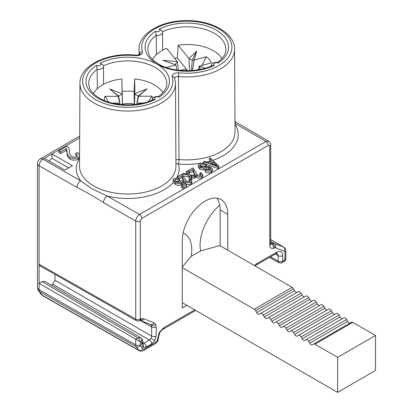 <?xml version="1.0" encoding="UTF-8"?>
<svg xmlns="http://www.w3.org/2000/svg" width="413" height="413" viewBox="0 0 413 413"><rect width="100%" height="100%" fill="white"/><g stroke="black" fill="none" stroke-linecap="round" stroke-linejoin="round"><path stroke-width="0.62" d="M183.135 232.917A35.9 20.727 -60 0 1 184.317 233.515A35.9 20.727 -60 0 1 191.188 256.396L200.646 250.939A35.9 20.727 -60 0 1 219.762 205.215M313.581 344.075L351.401 322.238A2.679 1.549 60 0 1 351.432 322.217L313.544 344.096A2.679 1.549 -120 0 1 314.887 344.225L337.617 357.353L337.617 392.35L182.278 302.667M182.278 267.665L254.263 309.229A2.679 1.549 -120 0 1 255.637 310.7L293.524 288.826L294.567 290.695A2.679 1.549 -120 0 0 295.94 292.167A2.679 1.549 -120 0 0 296.988 292.404M260.505 313.472A2.679 1.549 60 0 1 263.215 315.073L301.103 293.199A2.679 1.549 -120 0 0 298.392 291.593L260.505 313.472A2.679 1.549 60 0 0 260.469 313.488L259.426 314.154A2.679 1.549 60 0 1 259.395 314.174A2.679 1.549 60 0 1 258.053 314.04A2.679 1.549 60 0 1 256.685 312.569L255.637 310.7M275.657 322.217A2.679 1.549 60 0 1 278.367 323.823L316.255 301.949A2.679 1.549 -120 0 0 313.544 300.344L275.657 322.217A2.679 1.549 60 0 0 275.626 322.238L274.583 322.904A2.679 1.549 60 0 1 274.547 322.925A2.679 1.549 60 0 1 273.21 322.79A2.679 1.549 60 0 1 271.837 321.319L270.794 319.45A2.679 1.549 -120 0 0 268.078 317.845A2.679 1.549 -120 0 0 268.047 317.865L267.005 318.526A2.679 1.549 60 0 1 266.968 318.547A2.679 1.549 60 0 1 265.631 318.413A2.679 1.549 60 0 1 264.258 316.947L263.215 315.073M290.814 330.968A2.679 1.549 60 0 1 293.524 332.573L331.412 310.7A2.679 1.549 -120 0 0 328.702 309.094L290.814 330.968A2.679 1.549 60 0 0 290.783 330.989L289.735 331.654A2.679 1.549 60 0 1 289.704 331.67A2.679 1.549 60 0 1 288.362 331.541A2.679 1.549 60 0 1 286.994 330.07L285.946 328.196A2.679 1.549 -120 0 0 283.235 326.595A2.679 1.549 -120 0 0 283.204 326.616L282.156 327.277A2.679 1.549 60 0 1 282.125 327.297A2.679 1.549 60 0 1 280.788 327.163A2.679 1.549 60 0 1 279.415 325.692L278.367 323.823M313.544 344.096A2.679 1.549 -120 0 0 313.513 344.112L312.471 344.778A2.679 1.549 60 0 1 312.435 344.798A2.679 1.549 60 0 1 311.097 344.664A2.679 1.549 60 0 1 309.724 343.193L308.681 341.324A2.679 1.549 -120 0 0 305.966 339.718A2.679 1.549 -120 0 0 305.935 339.739L304.892 340.4A2.679 1.549 60 0 1 304.856 340.42A2.679 1.549 60 0 1 303.519 340.291A2.679 1.549 60 0 1 302.146 338.82L301.103 336.946A2.679 1.549 -120 0 0 298.392 335.346A2.679 1.549 -120 0 0 298.356 335.361L297.314 336.027A2.679 1.549 60 0 1 297.283 336.048A2.679 1.549 60 0 1 295.94 335.914A2.679 1.549 60 0 1 294.567 334.442L293.524 332.573M351.432 322.217A2.679 1.549 60 0 1 352.774 322.352L375.505 335.475L337.617 357.353M337.617 392.35L375.505 370.476L375.505 335.475M308.681 341.324L346.569 319.45L347.612 321.319A2.679 1.549 -120 0 0 348.985 322.79A2.679 1.549 -120 0 0 350.028 323.028M346.569 319.45A2.679 1.549 -120 0 0 343.853 317.845A2.679 1.549 -120 0 0 343.822 317.865L306.002 339.703M301.103 336.946L338.99 315.073L340.033 316.947A2.679 1.549 -120 0 0 341.406 318.413A2.679 1.549 -120 0 0 342.449 318.655M338.99 315.073A2.679 1.549 -120 0 0 336.28 313.472A2.679 1.549 -120 0 0 336.244 313.488L298.423 335.325M331.412 310.7L332.455 312.569A2.679 1.549 -120 0 0 333.828 314.04A2.679 1.549 -120 0 0 334.876 314.283M328.702 309.094A2.679 1.549 -120 0 0 328.671 309.115L290.845 330.952M285.946 328.196L323.833 306.322L324.881 308.196A2.679 1.549 -120 0 0 326.249 309.667A2.679 1.549 -120 0 0 327.297 309.905M323.833 306.322A2.679 1.549 -120 0 0 321.123 304.722A2.679 1.549 -120 0 0 321.092 304.742L283.266 326.575M316.255 301.949L317.303 303.818A2.679 1.549 -120 0 0 318.676 305.29A2.679 1.549 -120 0 0 319.719 305.532M313.544 300.344A2.679 1.549 -120 0 0 313.513 300.365L275.693 322.202M270.794 319.45L308.681 297.572L309.724 299.446A2.679 1.549 -120 0 0 311.097 300.917A2.679 1.549 -120 0 0 312.14 301.154M308.681 297.572A2.679 1.549 -120 0 0 305.966 295.971A2.679 1.549 -120 0 0 305.935 295.992L268.114 317.824M301.103 293.199L302.146 295.068A2.679 1.549 -120 0 0 303.519 296.539A2.679 1.549 -120 0 0 304.562 296.782M298.392 291.593A2.679 1.549 -120 0 0 298.356 291.614L260.536 313.452M200.646 250.939L219.783 245.57L292.151 287.355A2.679 1.549 60 0 1 293.524 288.826M182.278 267.01L191.188 256.396M180.042 70.432A16.143 9.318 180 0 1 186.562 69.374L177.244 57.856A37.506 21.657 0 0 0 174.658 58.347M177.244 57.856L178.225 45.218L189.015 58.548L196.593 51.217L194.187 59.937L192.51 70.53M189.619 70.711L189.015 58.548M187.683 70.757L186.562 69.374L186.852 70.762M221.951 58.558A36.437 21.037 0 0 0 178.225 45.218M197.6 69.916L197.801 69.405L198.142 69.823M198.668 69.487L199.226 66.163L211.301 62.905A24.155 13.949 180 0 0 206.314 56.741L201.993 65.414M200.279 69.425L199.226 66.163M194.234 59.999L206.314 56.741M199.556 69.57L197.801 69.405M199.278 66.225L205.08 68.228M191.425 70.613L192.293 60.081L194.187 59.937M192.437 70.535L193.191 66.225M196.593 51.217L192.293 60.081L189.144 58.935M178.401 70.246L177.363 61.687L166.578 48.362A36.437 21.037 0 0 0 152.655 59.565M176.883 70.045L175.938 64.934L166.351 67.52M175.938 64.934L162.763 60.344L177.363 61.687M174.936 64.542L177.507 62.074M93.55 93.689A36.437 21.037 0 0 1 121.83 78.991L122.491 104.143A16.143 9.318 180 0 1 128.381 103.477A16.143 9.318 180 0 1 134.282 104.097L134.142 91.392A37.506 21.657 0 0 0 128.247 91.144A37.506 21.657 0 0 0 122.356 91.433M134.142 91.392L134.684 78.945L134.844 93.653L147.033 88.826L138.541 96.234L151.87 96.183A24.155 13.949 180 0 1 152.552 98.495M134.462 104.561L134.844 93.653M122.491 104.143L122.496 104.69M122.398 104.685L121.83 78.991M119.894 104.443L119.496 102.243L119.925 104.448M119.496 102.243L118.345 96.306L105.016 96.353L108.665 102.109M120.152 104.474L118.665 96.095L118.345 96.306M104.37 100.55A24.155 13.949 180 0 1 105.016 96.353M112.393 103.131L118.417 103.111L118.645 104.288M118.345 96.239L109.693 88.96L121.985 93.699M118.417 103.111L117.349 104.102M109.693 88.96L118.665 96.095L121.995 94.107M118.516 104.272L118.417 103.178M138.417 104.05L138.613 103.038L143.502 103.023M148.489 101.541L151.87 96.183M137.013 104.257L138.541 96.234M138.613 103.038L139.517 103.864M162.846 92.682A36.437 21.037 0 0 0 134.684 78.945M138.613 103.105L138.541 104.03M136.724 104.298L138.174 96.028L138.541 96.167M136.982 104.262L137.39 102.181M147.033 88.826L138.174 96.028L134.839 94.061M220.165 245.792L220.165 209.918A32.147 18.559 120 0 0 216.846 198.173M186.826 305.29L182.278 307.917L182.278 240.542A32.147 18.559 -60 0 1 205.013 201.167A32.147 18.559 -60 0 1 221.084 199.577A32.147 18.559 -60 0 1 227.744 214.295L227.744 250.17M42.095 281.599L137.921 337.891L140.616 337.633L44.785 281.341L42.095 281.599L39.07 283.349L135.727 339.156L135.727 344.865L39.08 289.683A5.359 3.092 180 0 1 37.495 287.484A5.359 5.359 0 0 0 38.471 290.566A5.359 4.228 -35.1 0 0 39.586 291.578A5.359 3.082 -60.3 0 1 39.08 289.683L39.08 165.742A5.359 3.082 -60.2 0 1 42.854 159.17A5.359 3.092 -120 0 0 40.175 158.907A5.359 5.359 0 0 0 37.495 163.543A5.359 3.092 0 0 0 39.08 165.742L76.952 187.414A5.359 3.082 119.8 0 1 80.721 180.842L92.29 189.02L107.261 196.036L139.506 214.486L265.967 141.473L268.662 141.22L234.976 121.567M79.554 158.396A51.424 29.69 180 0 0 80.721 180.842L42.854 159.17L79.663 137.916M44.367 158.293L64.826 170.11L72.404 165.732L51.945 153.92L51.945 158.298L68.615 167.921M79.559 157.632L77.985 159.237C75.249 160.518 72.554 160.44 69.9 159C67.737 157.332 66.792 155.417 67.076 153.254L66.472 150.203L60.566 153.615L60.566 151.865L66.472 148.453L67.076 151.504C66.792 153.667 67.737 155.582 69.9 157.25C72.554 158.69 75.249 158.768 77.985 157.487L79.564 155.856M77.03 156.119L75.724 155.092L75.724 153.342L77.396 155.267L76.467 156.548C74.758 157.296 73.106 157.234 71.506 156.362C69.771 154.829 69.064 153.115 69.384 151.225C69.627 149.33 68.79 147.648 66.865 146.181L58.796 150.843L60.566 151.865M58.796 150.843L58.796 152.593L60.566 153.615M206.407 164.457L217.796 168.411L218.792 167.838L218.792 166.088L210.248 157.895L209.319 158.432L209.319 159.712L210.294 161.091A51.424 29.69 180 0 1 206.83 162.02M203.604 162.737A51.424 29.69 180 0 1 178.457 163.966A3.216 0.428 95.4 0 0 178.984 159.521A48.207 27.831 180 0 0 235.033 131.974L234.594 49.266C235.105 33.551 212.143 20.222 186.604 20.65C161.22 20.371 138.561 33.649 139.057 49.266A47.769 27.578 0 0 0 139.795 54.17L139.826 54.32M234.982 122.444A5.359 3.108 -59.8 0 1 236.701 122.604M210.759 161.524L210.294 161.091M183.248 184.905L182.03 183.997L181.209 185.107C179.015 185.726 177.043 185.452 175.293 184.296L173.295 182.546A51.424 29.69 180 0 1 107.261 196.036A5.359 3.082 -60.2 0 0 103.487 202.602C94.649 196.856 85.801 191.792 76.952 187.414M181.612 185.85L181.612 187.6L182.938 188.369L186.63 186.237L186.63 184.487L181.544 180.698L180.491 181.111L180.749 181.787L180.259 182.541L176.114 181.999L174.498 180.182L174.983 179.448L178.659 179.887L179.397 179.288C177.647 178.261 175.778 178.091 173.79 178.777L172.99 179.903L175.293 182.546C177.043 183.702 179.015 183.976 181.209 183.357L182.03 182.247L184.57 184.141L181.612 185.85L182.938 186.619L186.63 184.487M179.397 179.288L179.397 181.039L178.659 181.637L174.983 181.199M190.997 184.053L190.997 182.303L191.864 181.131L191.864 182.882L190.997 184.053C189.051 184.771 187.218 184.601 185.509 183.548C183.878 182.396 182.995 181.064 182.856 179.547L182.05 177.461L179.118 179.154M189.763 181.653L188.989 181.126L188.989 179.376L190.362 180.879L189.851 181.606L186.418 181.297L182.05 174.178L177.182 176.986L178.509 177.755L182.05 175.711L182.856 177.796C182.995 179.314 183.878 180.646 185.509 181.797C187.218 182.851 189.051 183.021 190.997 182.303M186.903 174.038L186.48 173.367L186.48 171.617L188.183 174.307L183.527 173.321L182.494 173.919L188.782 175.246L190.909 178.607L191.942 178.008L190.414 175.592L194.6 176.475L195.633 175.881L189.815 174.653L187.512 171.023L186.48 171.617M190.016 178.948L188.782 176.996L183.785 175.943M191.395 180.078L191.942 179.758L191.942 178.008M195.633 175.881L195.633 177.631L194.6 178.225L191.694 177.616M194.724 175.685L192.974 171.152L189.433 173.197L189.433 171.447L192.974 169.402L193.78 171.488C193.919 173.006 194.802 174.343 196.433 175.489C198.142 176.547 199.969 176.718 201.921 176L202.788 174.828L200.945 172.639L199.913 173.068L201.286 174.57L200.775 175.298L197.342 174.993L192.974 167.869L188.106 170.683L189.433 171.447M202.788 174.828L202.788 176.578L201.921 177.75C199.969 178.468 198.142 178.297 196.433 177.239L195.633 176.697M200.687 175.344L199.913 174.818L199.913 173.068M188.581 172.706L189.433 173.197M210.181 169.686L208.436 168.979L204.017 169.96L199.938 169.206L198.343 167.203L198.343 165.453L199.938 167.456L204.017 168.21L208.436 167.229L209.881 167.745L210.775 168.845L210 169.8L205.968 169.573L205.23 170.171C207.176 171.318 209.215 171.447 211.358 170.554L212.39 169.185L210.821 167.265C209.159 166.331 207.311 166.191 205.282 166.857L200.826 166.945L199.918 165.783L200.775 164.73C202.463 164.013 204.094 164.09 205.669 164.973L206.407 164.374C204.234 163.073 201.942 162.918 199.531 163.915L198.343 165.453M212.39 169.185L212.39 170.936L211.358 172.304C209.215 173.197 207.176 173.068 205.23 171.922L205.23 170.171M206.407 164.374L206.407 166.124L205.669 166.723C204.094 165.84 202.463 165.763 200.775 166.48L200.45 166.697M172.99 179.903L173.295 182.546M176.408 178.354A51.424 29.69 180 0 0 178.457 163.966A3.216 2.592 -15.9 0 1 175.912 163.15M175.293 184.296L175.293 182.546M178.659 181.637L178.659 179.887M174.983 181.162L174.983 179.448M180.491 181.111L180.491 182.37M182.938 188.369L182.938 186.619M182.03 183.997L182.03 182.247M181.209 185.107L181.209 183.357M39.07 264.459L39.824 265.776M54.975 274.387L54.975 280.288L52.704 284.221L51.186 285.099M140.265 344.86A3.216 1.859 180 0 1 135.727 344.865A5.359 3.082 119.7 0 0 136.233 346.76A3.216 2.535 -35.1 0 0 140.466 345.619L140.265 341.778L135.727 339.156L137.921 337.891A3.216 1.859 60 0 1 140.183 341.727M234.594 49.266A47.769 27.578 0 0 1 178.478 76.503C175.959 76.472 174.72 77.19 174.756 78.656M151.917 100.545L152.98 97.958C153.006 97.081 154.901 96.58 158.675 96.456L159.046 97.2A2.679 1.549 0 0 0 155.381 97.267A2.679 1.549 0 0 0 155.267 99.383L152.991 99.703C138.128 107.143 112.945 106.384 99.564 98.196L96.136 95.924C92.889 93.405 90.721 90.783 89.626 88.057L88.687 83.545A39.034 22.534 180 0 1 97.163 69.451A5.359 3.092 0 0 0 103.529 66.421L103.322 65.223L100.178 63.21A41.713 24.083 180 0 1 157.219 64.268A41.713 24.083 180 0 1 159.046 97.2M155.267 99.383A41.713 24.083 180 0 1 98.227 98.325A41.713 24.083 180 0 1 96.394 65.393L97.163 69.456L97.282 88.805M156.388 54.681L156.269 35.332A39.034 22.534 180 0 0 147.792 49.421L148.732 53.938C149.821 56.658 151.994 59.281 155.242 61.8L158.669 64.072C172.051 72.26 197.233 73.018 212.096 65.579L214.368 65.259A41.713 24.083 180 0 1 157.327 64.201A41.713 24.083 180 0 1 155.5 31.269A2.679 1.549 0 0 0 159.165 31.207A2.679 1.549 0 0 0 159.279 29.086L162.428 31.104L162.629 32.297A5.359 3.092 0 0 1 156.269 35.337L155.5 31.269M159.279 29.086A41.713 24.083 180 0 1 216.319 30.144A41.713 24.083 180 0 1 218.152 63.075L217.78 62.332C214.001 62.456 212.101 62.962 212.081 63.839L211.017 66.421M209.319 158.432L211.921 160.853L208.72 162.696L204.528 161.199L203.604 161.731L217.796 166.661L218.792 166.088M217.796 168.411L217.796 166.661M203.604 163.347L203.604 161.731M210.367 163.285L212.932 161.798L217.109 165.696L210.367 163.285M212.251 163.946L212.932 163.548L212.932 161.798M213.934 164.534L212.932 163.548M215.379 164.209L215.379 165.045M182.05 175.711L182.05 177.461M178.509 178.886L178.509 177.755M177.182 178.478L177.182 176.986M191.864 181.131L190.021 178.948L188.989 179.376M185.509 183.548L185.509 181.797M194.6 178.225L194.6 176.475M190.909 179.598L190.909 178.607M188.782 176.996L188.782 175.246M182.494 174.456L182.494 173.919M192.974 169.402L192.974 171.152M188.106 171.953L188.106 170.683M201.921 177.75L201.921 176M196.433 177.239L196.433 175.489M199.938 169.206L199.938 167.456M205.669 166.723L205.669 164.973M200.775 166.48L200.775 164.73M211.358 172.304L211.358 170.554M209.881 169.495L209.881 167.745M208.436 168.979L208.436 167.229M206.221 169.371L206.221 167.621M204.017 169.96L204.017 168.21M49.033 160.987L51.945 158.298M67.076 153.254L67.076 151.504M66.472 148.453L66.472 150.203M79.575 154.782L77.494 152.547L75.724 153.342M77.985 159.237L77.985 157.487M69.9 159L69.9 157.25M314.887 344.225L352.774 322.352M292.151 287.355L254.263 309.229M294.567 290.695L256.685 312.569M302.146 295.068L264.258 316.947M309.724 299.446L271.837 321.319M317.303 303.818L279.415 325.692M324.881 308.196L286.994 330.07M332.455 312.569L294.567 334.442M340.033 316.947L302.146 338.82M347.612 321.319L309.724 343.193M103.477 65.812A39.034 22.534 180 0 1 155.324 67.541A39.034 22.534 180 0 1 166.754 83.545C166.769 85.667 166.491 90.38 158.54 96.492M220.165 209.918L227.744 214.295M270.716 244.181L271.646 244.093L270.701 243.541M283.876 247.279A5.359 3.103 120.3 0 0 283.824 247.242A5.359 3.103 120.3 0 0 283.814 247.242A5.359 3.103 120.3 0 0 283.571 247.124A3.216 2.617 111.4 0 1 284.371 251.285L275.373 247.759L273.514 248.213A3.216 2.153 -110.5 0 0 271.646 244.093L272.792 243.665L270.701 242.446M270.427 244.062L270.763 244.388L270.701 243.902A3.216 1.859 180 0 1 269.756 245.214C269.932 247.888 271.181 248.884 273.514 248.213M284.371 251.285L284.913 252.312L284.913 259.916L282.724 261.186L282.724 255.668C282.358 251.625 280.339 250.459 276.658 252.167L257.294 263.344A11.311 6.531 -60 0 0 254.454 265.59M194.74 309.858L163.631 327.819L159.346 332.346L157.126 341.055L156.057 342.191L144.127 349.073L142.815 348.959A3.216 2.535 144.9 0 1 138.582 350.1L139.186 350.658C140.818 351.37 142.242 351.334 143.461 350.544L143.461 350.544A3.216 1.859 -120 0 0 144.127 349.073M140.466 345.619L142.815 348.959M140.265 341.778L141.256 341.716L141.7 342.697L141.7 344.447L143.032 347.39L146.243 347.075L151.633 343.962L154.844 340.57L156.176 336.089L156.176 326.915L155.608 324.288C154.23 325.583 152.789 325.919 151.287 325.279L150.286 324.355M103.487 202.602L135.727 221.058L135.727 319.166A3.216 1.853 119.6 0 0 136.404 320.643A3.216 3.216 0 0 0 139.119 320.86A3.216 2.153 -110.5 0 0 140.265 319.161L142.449 318.588L143.781 318.8L154.013 322.806L155.608 324.288M39.07 264.253L135.727 319.166A3.216 1.859 180 0 0 140.265 319.161L140.265 221.048L141.783 218.425L268.243 145.412C269.162 144.989 269.668 145.278 269.756 146.29L269.756 245.214M284.913 252.312A3.216 1.859 0 0 0 285.853 251.001L285.853 258.605A3.216 1.859 180 0 1 284.913 259.916A3.216 1.859 60 0 1 284.247 261.393A3.216 3.216 0 0 0 285.853 258.605M282.058 262.658A3.216 1.859 -120 0 0 282.724 261.186A3.216 1.859 180 0 1 278.186 261.192A3.216 1.859 119.6 0 0 278.858 262.668A3.216 3.216 0 0 0 282.058 262.658L284.247 261.393M282.724 255.668A3.216 1.859 0 0 1 278.186 255.673L278.186 261.192L270.484 256.819M275.301 254.036L278.186 255.673L277.123 253.246M276.658 252.167A3.216 1.859 60 0 1 275.992 253.639L256.628 264.816A3.216 1.859 -120 0 0 257.294 263.344M195.685 310.406L162.965 329.295A3.216 1.859 -120 0 0 163.631 327.819M159.346 332.346L159.857 332.641L158.515 337.008L158.515 338.252A3.216 1.859 180 0 1 157.57 339.563M157.57 338.319A3.216 1.859 0 0 0 158.515 337.008M270.701 241.337L274.573 243.598L283.571 247.124L270.701 239.597M275.373 247.759A3.216 2.617 -68.6 0 0 274.573 243.598A5.359 3.087 120.3 0 0 272.792 243.665A3.216 2.153 69.5 0 1 274.66 247.785M42.725 295.734A5.359 3.098 -60.3 0 1 42.116 295.166A5.359 4.228 144.9 0 1 40.995 294.159A5.359 5.359 0 0 0 42.725 295.734L139.186 350.658M42.116 295.166L138.582 350.1L136.238 346.76L39.586 291.578L42.116 295.166M234.992 124.272A51.424 29.69 180 0 1 212.762 160.306M268.243 145.412A3.216 1.859 60 0 0 265.967 141.473L234.987 123.43M93.632 185.86A48.207 27.831 180 0 1 79.513 166.093L79.957 83.39A47.769 27.578 0 0 0 93.947 102.976A47.769 27.578 0 0 0 146.068 108.939A47.769 27.578 0 0 0 175.489 83.39L175.928 166.093A48.207 27.831 180 0 1 146.238 191.88A48.207 27.831 180 0 1 93.632 185.86M140.265 221.048A3.216 1.859 0 0 1 135.727 221.058C135.954 218.27 137.214 216.082 139.506 214.486A3.216 1.859 -120 0 1 141.783 218.425M142.64 342.351L143.982 343.141L149.367 340.033L52.704 284.221M143.032 347.39C143.853 345.64 143.636 344.277 142.377 343.301L143.982 343.141A3.216 1.859 -120 0 1 146.243 347.075M141.7 342.697A3.216 1.859 0 0 0 142.64 341.386L142.139 339.259L140.73 337.71M140.601 337.627C141.86 338.598 142.077 339.961 141.256 341.716M142.64 341.386L142.64 343.136A3.216 1.859 180 0 1 141.7 344.447M154.844 340.57L150.977 338.335L149.367 340.033A3.216 1.859 60 0 1 151.633 343.962M156.176 336.089A3.216 1.859 180 0 1 151.643 336.094L150.977 338.335M54.975 280.288L151.643 336.094L151.643 326.926L140.353 320.488A3.216 2.617 -68.6 0 0 143.781 318.8M156.176 326.915A3.216 1.859 0 0 1 151.643 326.926L151.287 325.279M140.941 318.908A3.216 2.153 69.5 0 1 139.79 320.612L139.119 320.86M142.449 318.588L139.79 320.612M154.013 322.806A3.216 2.617 111.4 0 1 150.564 324.489L140.301 320.488M156.057 342.191A3.216 1.859 60 0 1 155.391 343.662L143.461 350.544M155.391 343.662L157.637 341.355L157.126 341.055M269.756 146.29A3.216 1.859 0 0 0 270.701 144.973C271.042 144.008 270.36 142.753 268.662 141.22M139.79 54.351L139.795 54.17A2.679 2.153 162.9 0 1 142.433 51.723C142.48 54.402 140.203 55.719 135.598 55.667A45.089 26.029 0 0 0 87.737 69.265A45.089 26.029 0 0 0 95.837 99.703A45.089 26.029 0 0 0 148.561 104.381A45.089 26.029 0 0 0 172.118 76.751A2.679 2.153 -17.1 0 1 174.678 78.15L175.489 83.39M142.433 51.723A45.089 26.029 0 0 1 165.985 24.088A45.089 26.029 0 0 1 218.709 28.765A45.089 26.029 0 0 1 226.809 59.204A45.089 26.029 0 0 1 178.948 72.807A2.679 0.382 -84.2 0 0 178.478 76.503L178.984 159.521A3.216 1.843 179.6 0 0 175.897 160.239M139.842 54.495L139.899 54.237C140.017 54.666 138.675 54.981 135.872 55.187L135.872 55.187A2.679 0.382 95.8 0 0 135.598 55.667M178.948 72.807C174.343 72.755 172.066 74.066 172.118 76.751M96.394 65.393A2.679 1.549 0 0 0 100.065 65.326A2.679 1.549 0 0 0 100.178 63.21M218.152 63.075A2.679 1.549 0 0 0 214.481 63.143A2.679 1.549 0 0 0 214.368 65.259M162.577 31.687A39.034 22.534 180 0 1 214.424 33.417A39.034 22.534 180 0 1 225.859 49.421C225.875 51.553 225.591 56.261 217.646 62.363M182.856 179.547L182.856 177.796M191.782 177.631L191.782 175.881M193.78 173.238L193.78 171.488M305.966 295.971L268.078 317.845M321.123 304.722L283.235 326.595M336.28 313.472L298.392 335.346M343.853 317.845L305.966 339.718M277.066 253.215L275.992 253.639M256.628 264.816L255.084 265.951M162.965 329.295C161.142 330.761 160.105 331.882 159.857 332.641M269.524 257.371L278.863 262.668M270.701 239.571L283.824 247.242M283.814 247.242C284.696 247.284 285.373 248.533 285.853 251.001M38.471 290.566L40.995 294.159M37.495 287.484L37.495 163.543M79.673 136.099L40.175 158.907M136.404 320.648L39.736 265.729M142.371 343.301L142.702 343.621L142.64 343.136M157.637 341.355L158.515 338.252M270.701 243.902L270.701 144.973M139.057 49.266L139.031 54.795M135.872 55.187C107.922 51.826 79.198 65.863 79.957 83.39M103.529 84.345L103.529 66.421M162.629 50.221L162.629 32.297"/></g></svg>
